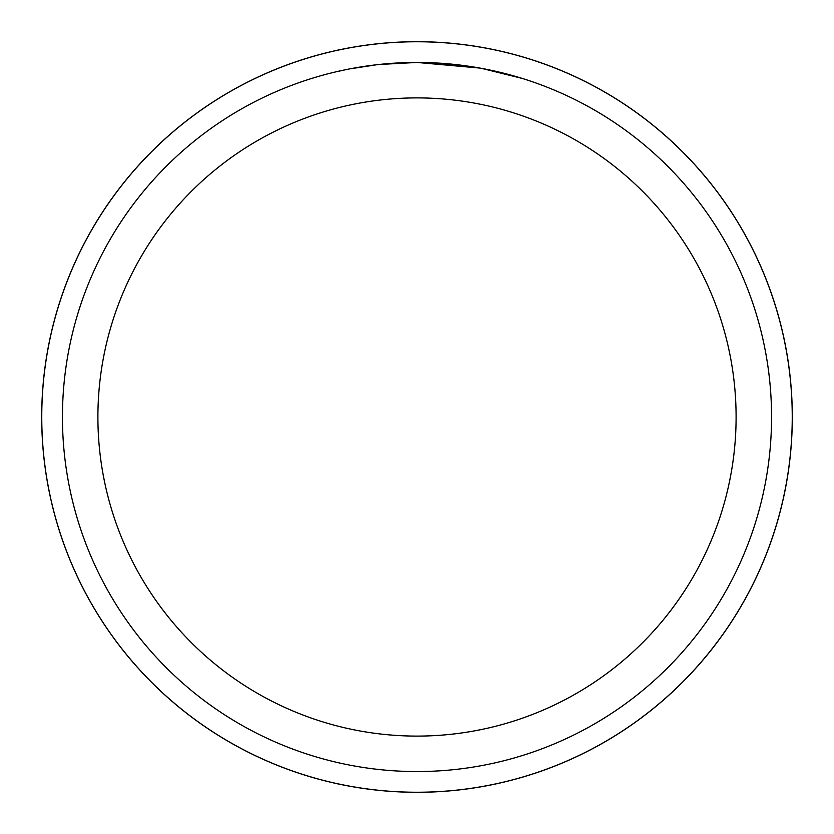<?xml version="1.0" encoding="UTF-8"?>
<svg xmlns="http://www.w3.org/2000/svg" width="834" height="834" viewBox="0 0 834 834"><rect width="100%" height="100%" fill="white"/><g stroke="black" fill="none" stroke-linecap="round" stroke-linejoin="round"><path stroke-width="1.25" d="M417 41.731A375.269 375.269 0 0 1 792.269 417A375.269 375.269 0 0 1 417 792.269A375.237 375.237 0 0 1 41.763 417A375.237 375.237 0 0 1 417 41.763A375.237 375.237 0 0 1 792.237 417A375.237 375.237 0 0 1 417 792.237A375.269 375.269 0 0 1 41.731 417A375.269 375.269 0 0 1 417 41.731M479.988 68.086L417 62.446L462.161 65.333M417 62.446A354.554 354.554 0 0 1 771.554 417A354.554 354.554 0 0 1 417 771.554A354.554 354.554 0 0 1 62.446 417A354.554 354.554 0 0 1 417 62.446L378.678 64.52L417 62.446M481.656 68.388L522.355 78.459M417 97.901A319.099 319.099 0 0 1 736.099 417A319.099 319.099 0 0 1 417 736.099A319.099 319.099 0 0 1 97.901 417A319.099 319.099 0 0 1 417 97.901M377.01 64.708L349.571 68.909M335.445 71.953L346.934 69.43M41.7 417A375.3 375.3 0 0 1 417 41.7A375.3 375.3 0 0 1 792.3 417A375.3 375.3 0 0 1 417 792.3A375.3 375.3 0 0 1 41.7 417"/></g></svg>
